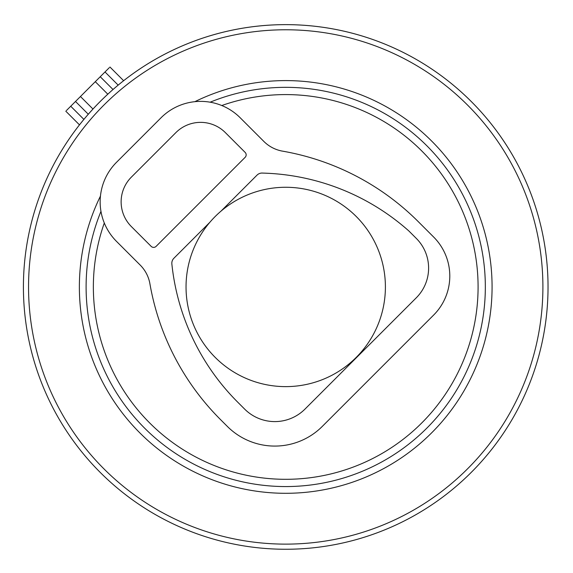 <?xml version="1.0" encoding="UTF-8"?>
<svg xmlns="http://www.w3.org/2000/svg" width="573" height="573" viewBox="0 0 573 573"><rect width="100%" height="100%" fill="white"/><g stroke="black" fill="none" stroke-linecap="round" stroke-linejoin="round"><path stroke-width="0.86" d="M88.285 114.242L75.507 101.464L88.285 114.242L92.969 109.035A262.312 262.312 0 0 1 107.803 94.194L95.29 81.681L109.293 67.686M66.454 110.517L95.29 81.681M111.47 90.878L113.017 89.51A262.312 262.312 0 0 1 359.572 35.247A262.312 262.312 0 0 0 34.022 213.099A262.312 262.312 0 0 0 211.867 538.649A262.312 262.312 0 0 0 537.424 360.797A262.312 262.312 0 0 0 359.572 35.247A262.312 262.312 0 0 0 34.022 213.099A262.312 262.312 0 0 0 211.867 538.649A262.312 262.312 0 0 0 537.424 360.797A262.312 262.312 0 0 0 113.017 89.51L100.239 76.732M104.3 222.997A192.363 192.363 0 0 0 231.564 471.529A192.363 192.363 0 0 0 470.304 341.107A192.363 192.363 0 0 0 221.772 105.525M385.4 286.951A99.681 99.681 0 0 0 285.719 187.271A99.681 99.681 0 0 0 186.039 286.951A99.681 99.681 0 0 0 285.719 386.625A99.681 99.681 0 0 0 385.4 286.951M149.668 282.489A34.974 34.974 0 0 0 140.199 265.077L116.541 241.419A55.961 55.961 0 0 1 116.541 162.281L161.056 117.766A55.961 55.961 0 0 1 240.194 117.766L263.852 141.424A34.974 34.974 0 0 0 281.257 150.892M221.092 211.057L257.055 175.094A7.084 7.084 0 0 1 262.728 173.089A229.093 229.093 0 0 1 408.893 230.998L416.313 238.418A41.972 41.972 0 0 1 416.313 297.774L304.979 409.101A42.66 42.66 0 0 1 244.65 409.101L237.723 402.174A229.093 229.093 0 0 1 171.857 263.952A7.084 7.084 0 0 1 173.87 258.28L209.833 222.317M156.107 246.369L245.137 157.339A3.495 3.495 0 0 0 245.137 152.389L225.354 132.607A34.974 34.974 0 0 0 175.89 132.607L131.375 177.121A34.974 34.974 0 0 0 131.375 226.586L151.165 246.369A3.495 3.495 0 0 0 156.107 246.369M149.689 282.482A253.574 253.574 0 0 0 220.412 419.486L227.338 426.412A67.141 67.141 0 0 0 322.291 426.412L433.625 315.086A55.209 55.209 0 0 0 433.625 237.007L418.254 221.636A253.574 253.574 0 0 0 281.257 150.921M118.167 85.126L105.009 71.969M83.894 119.392L70.737 106.234M92.969 109.035L80.456 96.522M213.314 533.721A257.177 257.177 0 0 0 532.496 359.357A257.177 257.177 0 0 0 358.125 40.174A257.177 257.177 0 0 0 38.95 214.546A257.177 257.177 0 0 0 213.314 533.721M194.87 101.672A206.352 206.352 0 0 1 483.727 345.046A206.352 206.352 0 0 1 227.624 484.951A206.352 206.352 0 0 1 100.447 196.095M100.963 211.38A199.612 199.612 0 0 0 229.522 478.491A199.612 199.612 0 0 0 477.259 343.148A199.612 199.612 0 0 0 210.148 102.195M123.639 80.707L109.952 67.02M79.475 124.864L65.795 111.183"/></g></svg>
